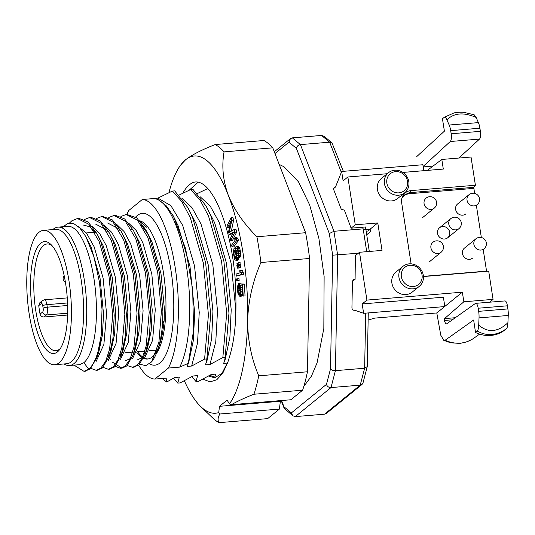 <?xml version="1.0" encoding="UTF-8"?>
<svg xmlns="http://www.w3.org/2000/svg" width="535" height="535" viewBox="0 0 535 535"><rect width="100%" height="100%" fill="white"/><g stroke="black" fill="none" stroke-linecap="round" stroke-linejoin="round"><path stroke-width="0.8" d="M60.562 348.211A53.553 17.247 85.3 0 1 55.961 350.706A53.553 17.247 85.3 0 1 35.698 310.206A53.553 17.247 85.3 0 1 34.708 302.583A53.553 17.247 85.3 0 1 47.107 243.967A53.553 17.247 85.3 0 1 52.056 245.665M38.747 305.619A53.553 17.247 -94.7 0 0 40.058 314.105L42.68 311.979A3.096 0.996 -94.7 0 0 43.134 308.24L42.746 305.739A3.096 0.996 -94.7 0 0 41.362 303.492L38.747 305.619L39.911 302.703M67.624 315.028L43.843 317.001C41.897 316.941 40.64 315.978 40.058 314.105M43.522 230.344L55.7 229.334A67.423 21.721 85.3 0 1 82.918 294.731A67.423 21.721 85.3 0 1 66.848 363.72L54.67 364.73A67.423 21.721 85.3 0 1 28.188 306.595A67.423 21.721 85.3 0 1 39.002 232.304A67.423 21.721 85.3 0 1 43.522 230.344A67.423 21.721 85.3 0 1 70.74 295.741A67.423 21.721 85.3 0 1 54.67 364.73M32.501 311.029A56.135 18.083 85.3 0 1 33.725 256.472A56.135 18.083 85.3 0 1 50.865 244.428A56.135 18.083 85.3 0 1 67.116 296.042A56.135 18.083 85.3 0 1 59.592 349.636A56.135 18.083 85.3 0 1 32.501 311.029M295.287 416.604L292.792 415.795L291.361 412.913L326.457 384.384C327.213 386.484 328.731 387.547 330.998 387.574L360.215 385.153L362.028 384.451L326.41 413.401L324.504 414.184L295.287 416.604L330.998 387.574L335.425 370.655L337.618 254.948L333.954 231.287L300.436 144.611L329.654 142.19L331.974 142.852L343.336 171.334M363.626 313.303L362.175 303.94L443.381 297.206L444.832 306.568L363.626 313.303L354.926 310.28M354.317 310.327C352.846 310.28 352.05 309.397 351.936 307.678L352.431 281.477L353.254 279.738L354.899 279.491L352.431 281.497L355.1 279.33L355.36 255.643L359.507 252.279L366.91 300.095L362.175 303.94M324.504 414.184L360.215 385.153L364.649 368.234L335.425 370.655C333.138 370.715 331.499 370.133 330.51 368.896L332.663 255.182L358.33 253.229M365.693 313.135L364.649 368.234L367.251 366.582L368.267 312.921M162.994 379.208L166.679 382.023L166.158 378.131L154.836 379.074A90.074 29.01 85.3 0 1 138.652 365.184M144.363 352.672A90.074 29.01 -94.7 0 0 144.851 353.849M179.72 367.11A90.074 29.01 -94.7 0 0 186.528 266.697A90.074 29.01 -94.7 0 0 153.625 198.559L153.839 198.458A90.174 29.044 85.3 0 1 158.815 199.996L166.372 205.935L173.567 216.461L185.598 248.635L192.687 289.555L193.556 330.563L188.293 363.325L179.72 367.11L168.398 368.053A90.074 29.01 85.3 0 0 175.199 267.634A90.074 29.01 85.3 0 0 142.303 199.501L153.625 198.559M190.674 189.55L192.961 189.363L206.075 206.035L210.85 215.986L223.897 261.314L228.967 313.122L225.135 357.407L222.848 357.594L226.686 313.309L221.61 261.501L208.563 216.18L200.157 200.184L190.674 189.55L179.172 195.014M172.417 191.062L174.698 190.875L187.812 207.553L192.587 217.504L205.634 262.825L210.71 314.633L206.871 358.918L204.591 359.112L208.423 314.827L203.353 263.019L190.299 217.691L181.893 201.702L172.417 191.062L157.899 198.117L170.919 205.674L182.696 225.416L194.546 266.009L199.247 312.413L197.522 343.129L191.657 366.034L204.591 359.112M214.575 377.489L215.846 374.099L211.285 374.48L198.358 381.401L196.071 381.589L197.589 375.617L193.021 375.991L180.094 382.913L177.807 383.107L173.587 378.218M196.071 381.589L191.851 376.7M210.516 375.744L210.115 375.189M126.929 214.441A90.074 29.01 85.3 0 1 128.741 210.522L142.303 199.501M166.679 382.023L174.764 377.509L179.325 377.128L177.807 383.107M173.119 215.652L178.135 225.797L189.978 266.39L194.686 312.788L193.376 340.287L188.735 362.235L187.096 366.415L191.657 366.034M153.839 198.458L157.899 198.117M187.812 207.553L196.398 224.279L208.242 264.872L212.943 311.276L211.639 338.775L206.998 360.724L205.353 364.897L209.921 364.516L222.848 357.594M181.813 198.184L191.951 207.593L200.959 223.904L212.803 264.497L217.511 310.895L215.786 341.611L209.921 364.516M206.075 206.035L214.655 222.767L226.506 263.36L231.207 309.758L229.896 337.257L225.262 359.206L223.617 363.385L227.535 363.058M200.077 196.673L210.215 206.075L219.223 222.386L231.066 262.979L235.768 309.384L235.761 316.031M188.293 363.325L187.966 364.449M206.871 358.918L206.229 362.937M225.135 357.407L224.493 361.419M207.694 188.594L197.428 193.503M120.937 216.481L126.126 214.482L137.515 220.199L147.914 237.62L157.678 272.041L161.383 311.377L158.908 342.239L151.572 361.914A76.405 24.61 -94.7 0 0 157.504 350.485A76.405 24.61 -94.7 0 0 162.587 323.902L162.907 311.25L159.196 271.914L149.432 237.493L145.701 229.662L151.973 242.014L160.935 273.278L164.399 309.016L164.138 320.505L162.587 323.902M61.933 227.87L67.537 223.476L73.649 223.543L79.896 228.057L85.914 236.717L93.852 256.633L99.456 281.992L102.018 309.297L101.249 335.084L96.828 357.654L90.221 369.003L84.731 371.21M78.19 218.487L78.939 218.394L88.121 221.978L96.995 233.701L100.734 241.539L110.498 275.953L114.209 315.296L112.972 338.194L109 356.644L102.392 367.993L96.902 370.2M90.361 217.477L91.111 217.384L100.292 220.962L109.173 232.692L112.912 240.529L122.675 274.943L126.38 314.286L125.15 337.184L121.177 355.635L114.57 366.983L109.08 369.19M102.539 216.468L112.464 219.952L121.351 231.682L125.083 239.519L134.847 273.933L138.558 313.276L137.321 336.174L133.349 354.625L126.742 365.973L122.027 368.16L111.989 361.887M110.277 359.4L109.909 358.818M108.558 356.464L107.963 355.327M114.711 215.458L115.46 215.364L124.642 218.942L133.523 230.672L137.261 238.503L147.025 272.924L150.73 312.266L149.499 335.164L145.527 353.615L138.919 364.964L133.429 367.17M120.736 355.454L120.134 354.317M126.889 214.448L136.813 217.932L145.701 229.662M101.249 335.084A76.405 24.61 85.3 0 1 88.696 369.13L83.968 371.317L74.017 365.137M69.503 223.008L71.897 220.774L77.415 218.521L88.81 224.232L99.216 241.659L108.98 276.08L112.684 315.416L109.621 349.114L105.763 361.051L100.868 368.12L96.153 370.3L89.893 368.033M84.416 219.51L89.592 217.511L100.988 223.222L111.387 240.65L121.151 275.07L124.862 314.406L121.793 348.104L117.934 360.042L113.045 367.11L108.324 369.297L102.018 366.977M96.588 218.501L101.77 216.501L113.166 222.219L123.565 239.64L133.329 274.06L137.034 313.396L133.971 347.095L130.112 359.032L125.223 366.101L120.495 368.287L114.196 365.967M108.765 217.491L113.948 215.491L125.344 221.209L135.736 238.63L145.5 273.051L149.212 312.386L146.142 346.085L142.283 358.022L137.395 365.091L132.667 367.278L127.183 365.565M85.914 236.717L91.097 247.063L100.065 278.327L103.522 314.065L102.446 335.004L98.848 351.823L96.828 357.654M83.333 225.034L89.546 226.706L95.812 232.658M96.995 233.701L103.275 246.053L112.236 277.317L115.7 313.055L114.617 333.994L111.026 350.813L108.21 357.066M95.484 224.025L106.411 229.742M109.173 232.692L115.446 245.043L124.414 276.307L127.872 312.045L126.795 332.984L123.197 349.803L121.177 355.635M107.669 223.015L118.549 228.692M121.351 231.682L127.624 244.034L136.585 275.298L140.05 311.036L138.966 331.974L135.375 348.793L133.349 354.625M129.497 358.898L125.237 360.884M133.523 230.672L139.795 243.024L148.763 274.288L152.228 310.026L151.144 330.964L147.546 347.783L145.527 353.615M141.681 357.882L137.428 359.874M141.3 225.028L148.65 235.079M88.696 369.13L83.848 362.69L79.588 364.669L69.45 365.512A69.423 22.363 85.3 0 1 63.973 363.96M78.163 226.365L86.617 233.327L94.147 246.809L103.108 278.073L106.572 313.811L103.877 344.42L96.012 361.687M92.094 226.165L99.63 233.454L106.318 245.799L115.286 277.063L118.75 312.801L116.062 343.39L108.21 360.657M104.271 225.155L111.808 232.444L118.496 244.789L127.457 276.053L130.921 311.791L128.226 342.4L120.355 359.674M116.443 224.145L123.98 231.434L130.667 243.779L139.635 275.043L143.099 310.781L140.404 341.383L132.553 358.644M128.621 223.135L136.157 230.424L142.845 242.77L151.806 274.034L155.27 309.772L152.582 340.367L144.731 357.634M151.572 361.914L145.841 365.619L139.675 364.235M139.849 220.982L146.67 227.255M164.138 320.505A69.423 22.363 85.3 0 1 159.517 344.66L157.504 350.485M158.494 347.382A69.423 22.363 85.3 0 1 152.147 357.026A69.423 22.363 85.3 0 1 147.486 359.038A69.423 22.363 85.3 0 1 143.741 358.403M148.095 358.965A69.423 22.363 85.3 0 1 144.296 357.995M142.611 356.965A69.423 22.363 85.3 0 1 139.695 354.33A69.423 22.363 85.3 0 1 137.569 351.702M139.668 220.768A69.423 22.363 85.3 0 1 164.339 279.083A69.423 22.363 85.3 0 1 156.267 353.742M142.069 357.527A69.423 22.363 85.3 0 1 136.84 352.465M52.825 229.575A69.423 22.363 85.3 0 1 57.967 227.141A69.423 22.363 85.3 0 1 85.246 287.001A69.423 22.363 85.3 0 1 74.111 363.499A69.423 22.363 85.3 0 1 69.45 365.512M83.848 362.69A69.423 22.363 -94.7 0 0 94.983 286.198A69.423 22.363 -94.7 0 0 67.711 226.332L57.967 227.141M366.709 251.677L363.178 228.866L333.954 231.287L329.313 233.527L296.37 148.335C296.838 146.242 298.196 144.998 300.436 144.611L292.337 137.869L321.562 135.449L324.056 136.251L331.974 142.852M333.653 189.564L334.087 187.665L335.258 187.223L333.532 188.628L335.485 187.043L341.664 171.474L343.116 180.837L347.85 176.991L355.253 224.807L351.107 228.177L344.393 210.161L341.243 209.192L333.653 189.564M135.669 217.029A76.137 24.523 85.3 0 1 170.685 268.51A76.137 24.523 85.3 0 1 159.972 362.951A76.137 24.523 85.3 0 1 149.532 363.867M154.836 379.074L168.398 368.053M292.792 415.795L284.112 408.151L283.951 406.747L291.361 412.913M292.337 137.869L290.431 138.652L288.96 142.17L274.983 153.532M362.028 384.451L362.991 382.96L367.211 366.829M362.543 227.228L363.178 228.866L365.96 229.876L369.304 251.463M239.319 294.477L238.556 293.334L238.062 290.846L238.449 283.657L237.373 286.947L237.48 290.759L238.155 294.31L239.767 296.27L240.717 294.678L240.964 292.986L240.182 285.63L242.041 285.897L242.636 295.989L243.224 296.076L242.522 284.245L239.493 283.804L240.396 291.18L240.188 293.568L239.613 294.451M238.944 294.076L239.981 293.989M238.556 293.334L240.248 293.193M238.262 292.257L240.088 292.103L240.302 292.886M238.062 290.846L239.887 290.692L240.088 292.103M237.941 288.76L239.767 288.606L239.847 286.947M239.887 290.692L239.767 288.606M237.975 287.382L239.8 287.228M238.149 286.372L239.64 286.245M238.57 285.743L239.606 285.657M238.449 283.657L240.289 283.737M239.767 296.27L241.593 296.116L242.549 294.471M240.309 295.654L242.134 295.501M240.717 294.678L242.542 294.524M240.964 292.986L242.455 292.866M240.977 291.267L242.355 291.154M240.85 289.174L242.228 289.06M240.63 287.422L242.128 287.295M243.224 296.076L245.05 295.922L244.348 284.092L239.493 283.804M242.522 284.245L244.348 284.092M237.172 278.835L237.333 280.574L236.758 280.661L236.604 278.922L238.998 278.681L239.158 280.427L237.333 280.574M236.758 280.661L239.158 280.427M241.385 272.348L241.606 274.428L236.343 276.14L236.116 274.06L240.489 272.643L239.479 270.817L240.375 270.523L241.385 272.348L243.211 272.201L242.201 270.376L240.375 270.523M236.343 276.14L243.432 274.281L241.606 274.428M243.432 274.281L243.211 272.201M236.938 266.256L236.851 265.567L237.614 265.153L236.911 263.327L237.834 265.032L238.222 262.611L238.048 264.912L238.817 264.491L238.904 265.179L238.142 265.601L238.911 267.018L237.921 265.721L237.533 268.142L237.7 265.841L236.938 266.256L237.647 266.196M238.904 265.179L240.73 265.026L240.643 264.343L238.817 264.491M238.376 262.899L240.202 262.745L238.222 262.611M239.934 264.404L240.202 262.745M236.911 263.327L238.122 263.227M237.533 268.142L239.359 267.988L239.459 267.366M238.844 267.42L240.67 267.266L239.968 265.447L240.73 265.026M238.911 267.018L240.737 266.865M238.142 265.601L239.968 265.447M234.357 250.213L233.935 254.118L234.597 257.362L235.761 258.579L236.33 257.649L236.396 254.479L235.353 250.427L235.032 249.952L234.357 250.213L235.166 250.146M234.103 250.841L235.494 250.728M233.909 251.811L235.781 251.41M233.869 253.015L235.694 252.861L235.734 251.657M233.935 254.118L235.761 253.964L235.694 252.861M234.33 256.459L236.156 256.305L235.761 253.964M234.597 257.362L236.376 257.215M236.39 257.094L236.156 256.305M234.972 258.171L236.162 258.071M235.4 258.545L235.841 258.505M238.209 257.409L237.761 250.454L237.112 248.742L235.647 248.594L237.032 255.422L236.457 259.856L238.282 259.709L237.767 260.204L235.942 260.351L234.731 259.569L233.293 253.175L233.976 248.641L236.142 246.561L237.359 247.344L238.336 250.293L240.161 250.146L240.382 251.483L238.556 251.637L238.71 255.376L238.209 257.409L240.034 257.255L240.289 256.626L240.382 251.483M238.556 251.637L238.336 250.293M235.942 260.351L236.457 259.856M237.032 255.422L238.008 255.342M238.189 257.295L237.005 257.395M236.858 253.65L238.162 253.543M236.577 251.978L237.995 251.858M236.189 250.4L237.707 250.28M235.44 248.788L237.018 248.661M235.647 248.594L236.831 248.494M238.463 256.773L240.289 256.626M238.71 255.376L240.536 255.228M238.737 253.409L240.563 253.256M237.948 248.721L239.774 248.568L239.185 247.19L237.968 246.408L236.142 246.561M240.161 250.146L239.774 248.568M237.359 247.344L239.185 247.19M236.778 246.735L238.603 246.582M236.865 258.693L238.69 258.545L238.817 257.355M238.282 259.709L238.69 258.545M236.162 238.764L236.564 240.696L232.016 247.023L231.615 245.09L235.387 239.84L234.31 238.844L235.086 237.767L236.162 238.764L237.988 238.61L236.911 237.614L235.086 237.767M232.016 247.023L233.842 246.876L238.389 240.543L236.564 240.696M238.389 240.543L237.988 238.61M230.739 240.462L230.264 238.643L233.501 232.163L229.174 234.397L228.552 231.969L230.692 221.243L227.455 227.723L226.987 225.904L231.093 217.671L231.795 220.407L229.301 232.304L234.143 229.502L234.845 232.237L230.739 240.462L232.564 240.309L236.671 232.083L235.968 229.354L234.143 229.502M234.845 232.237L236.671 232.083M231.795 220.407L233.621 220.253L232.919 217.524L231.093 217.671M231.341 231.127L233.621 220.253M227.455 227.723L229.281 227.569L229.522 227.087M229.174 234.397L231 234.243L232.972 233.227M228.004 361.76L221.965 373.383L214.642 377.797L208.583 376.078M182.823 193.195A103.235 33.25 -94.7 0 1 193.978 182.214C213.993 177.446 235.5 238.135 235.815 295.614C236.564 319.903 234.531 340.073 229.722 356.123L227.863 362.175L222.794 373.116L216.755 379.796L210.008 381.863L202.859 379.168M189.149 190.239L198.024 182.361M215.752 377.63L209.907 375.309M253.924 394.241C244.983 397.739 237.46 401.223 231.347 404.694L290.859 399.759L302.623 390.202L253.924 394.241A141.949 45.722 85.3 0 0 258.746 375.824C251.33 358.363 247.625 339.812 247.645 320.177A129.042 41.563 85.3 0 1 229.421 403.885L231.347 404.694M168.953 192.633A129.042 41.563 85.3 0 1 180.81 164.854A129.042 41.563 85.3 0 1 185.605 159.758A129.042 41.563 85.3 0 1 228.318 195.322C234.37 210.028 243.9 223.837 256.907 236.758A141.949 45.722 85.3 0 1 260.893 262.511L309.591 258.472A141.949 45.722 -94.7 0 0 305.605 232.718L256.907 236.758M180.81 164.854L185.605 159.758C192.032 154.796 201.916 149.72 215.271 144.537A141.949 45.722 85.3 0 1 224.078 151.873C221.557 166.077 222.975 180.562 228.318 195.322A129.042 41.563 85.3 0 1 247.645 320.177C248.374 300.476 252.787 281.256 260.893 262.511M281.229 400.561L280.353 401.27L219.484 406.319L218.728 412.579A129.042 41.563 85.3 0 1 200.872 406.707A129.042 41.563 85.3 0 1 184.394 380.786M218.728 412.579L219.905 414.003C217.892 417.133 217.571 420.022 218.955 422.663A141.949 45.722 85.3 0 1 212.642 417.909L200.872 406.707M219.484 406.319L227.114 400.12L229.421 403.885M302.623 390.202A141.949 45.722 -94.7 0 0 307.451 371.785L258.746 375.824M307.451 371.785L309.591 258.472M305.605 232.718L272.776 147.834A141.949 45.722 -94.7 0 0 263.969 140.498L215.271 144.537M224.078 151.873L272.776 147.834M218.955 422.663L267.654 418.624L279.417 409.068L280.353 401.27M219.905 414.003L279.417 409.068M366.716 234.745L370.528 231.642L370.14 229.147L365.833 229.502M370.16 229.274L368 231.033L366.161 231.187M423.138 166.465L450.283 141.507A6.453 2.08 -94.7 0 0 451.172 133.763L450.691 130.64A11.148 3.591 -94.7 0 0 449.173 125.029L446.919 119.873C446.023 117.72 445.107 116.877 444.184 117.346L454.075 112.898C458.669 112.123 462.086 111.969 464.32 112.43L474.197 114.804L476.143 117.453L478.397 122.609A11.148 3.591 -94.7 0 1 479.908 128.219L480.39 131.343A6.453 2.08 -94.7 0 1 479.5 139.087L458.883 158.046M401.812 198.512C403.464 195.69 405.931 194.098 409.208 193.737L409.308 192.687L473.836 187.33L475.401 185.25L471.027 157.036L441.81 159.457L427.331 170.398M473.836 187.33L474.505 193.369M423.419 276.354L486.542 271.118L483.199 249.497M481.339 237.513L476.364 205.36M489.839 302.181L493.063 299.366L488.696 271.151L423.432 276.541M506.484 328.644L504.752 330.055A29.96 27.7 -129.1 0 1 475.535 332.476L477.267 331.065C486.964 336.508 496.701 335.699 506.484 328.644C507.334 327.667 507.809 325.695 507.916 322.719L508.25 315.463A11.148 3.591 -94.7 0 0 507.882 308.922L507.401 305.806A6.453 2.08 -94.7 0 0 504.96 300.924L475.735 303.345A6.453 2.08 -94.7 0 0 475.361 303.492L446.872 323.702A6.226 2.006 85.3 0 1 446.504 323.842A6.226 2.006 85.3 0 1 444.411 320.458A1.304 0.421 85.3 0 1 444.538 318.606L463.845 301.793L462.354 292.177L366.91 300.095M477.267 331.065C478.116 330.095 478.591 328.122 478.698 325.146L479.032 317.89A11.148 3.591 -94.7 0 0 478.664 311.35L478.176 308.227A6.453 2.08 -94.7 0 0 475.735 303.345M368.127 320.07L374.701 318.111L436.787 312.962L440.773 335.204L443.776 340.3L445.12 340.253L473.642 320.017L475.535 332.476M436.787 312.962L444.632 306.588M444.812 306.441L462.354 292.177M402.875 172.424L443.301 169.073L441.81 159.457M444.184 117.346L442.445 118.757L444.404 131.162L416.698 156.635M387.233 173.721L347.85 176.991M359.507 252.279L382.03 250.407L377.777 222.941L355.253 224.807M463.845 301.793L493.063 299.366M402.929 195.649L409.308 192.687L410.873 190.607C407.877 190.901 405.463 192.225 403.637 194.566C401.892 196.974 401.237 199.729 401.671 202.845L411.114 263.862M410.873 190.607L475.401 185.25M419.273 286.365L412.211 292.103A12.907 11.93 -129.1 0 1 399.892 293.514A12.907 11.93 -129.1 0 1 391.894 283.102A12.907 11.93 -129.1 0 1 395.933 272.074L402.989 266.336A12.907 11.93 -129.1 0 1 420.39 268.824A12.907 11.93 -129.1 0 1 419.273 286.365A12.907 11.93 -129.1 0 1 406.948 287.776A12.907 11.93 -129.1 0 1 398.956 277.364A12.907 11.93 -129.1 0 1 402.989 266.336M404.774 192.727L397.712 198.465A12.907 11.93 -129.1 0 1 391.506 200.939A12.907 11.93 -129.1 0 1 377.402 189.464A12.907 11.93 -129.1 0 1 381.435 178.436L388.497 172.698A12.907 11.93 -129.1 0 1 405.891 175.186A12.907 11.93 -129.1 0 1 404.774 192.727A12.907 11.93 -129.1 0 1 392.456 194.138A12.907 11.93 -129.1 0 1 384.458 183.726A12.907 11.93 -129.1 0 1 388.497 172.698M472.626 258.077A6.453 5.965 -129.1 0 1 466.46 258.779A6.453 5.965 -129.1 0 1 462.467 253.57A6.453 5.965 -129.1 0 1 464.487 248.059A6.453 5.965 -129.1 0 1 464.815 247.812M465.791 213.933A6.453 5.965 -129.1 0 1 459.632 214.635A6.453 5.965 -129.1 0 1 455.633 209.432A6.453 5.965 -129.1 0 1 457.652 203.922A6.453 5.965 -129.1 0 1 457.98 203.668M437.53 233.287A6.453 5.965 -129.1 0 1 439.543 227.776A6.453 5.965 -129.1 0 1 448.243 229.02A6.453 5.965 -129.1 0 1 447.681 237.787A6.453 5.965 -129.1 0 1 441.522 238.496A6.453 5.965 -129.1 0 1 437.53 233.287M386.858 183.104A10.967 10.138 -129.1 0 1 400.956 172.631A10.967 10.138 -129.1 0 1 403.805 191.008A10.967 10.138 -129.1 0 1 386.858 183.104M423.794 170.692L422.871 164.74L341.664 171.474M401.357 276.749A10.967 10.138 -129.1 0 1 415.454 266.269A10.967 10.138 -129.1 0 1 418.303 284.647A10.967 10.138 -129.1 0 1 401.357 276.749M473.615 338.361L473.602 338.374C464.801 344.139 455.305 344.767 445.12 340.253M351.107 228.177L366.201 226.927L365.164 227.77M377.777 222.941L370.14 229.147M43.843 317.001L46.344 314.961L67.677 313.196M42.68 311.979A3.357 3.103 50.9 0 0 46.344 314.961A6.453 2.08 -94.7 0 0 47.287 307.17L67.644 305.478M43.134 308.24A3.357 0.682 -8.8 0 1 47.287 307.17L46.899 304.669L67.55 302.957M42.746 305.739A3.357 0.682 -8.8 0 1 46.899 304.669A6.453 2.08 -94.7 0 0 44.459 299.794L67.263 297.901M41.362 303.492A3.357 3.103 -129.1 0 1 42.412 300.623L44.459 299.794M341.317 172.35L329.654 142.19L321.562 135.449M281.55 400.534L283.951 406.747M326.457 384.384L330.51 368.896M332.663 255.182L329.313 233.527M296.37 148.335L288.96 142.17M475.889 238.811A6.453 6.453 0 0 1 486.335 242.83A6.453 6.453 0 0 1 484.028 248.822A6.453 5.965 -129.1 0 1 475.334 247.578A6.453 5.965 -129.1 0 1 475.889 238.811L464.173 248.334M450.804 218.628A6.453 6.453 0 0 1 461.25 222.647A6.453 6.453 0 0 1 458.943 228.639A6.453 5.965 -129.1 0 1 450.243 227.395A6.453 5.965 -129.1 0 1 450.804 218.628L439.543 227.776M507.916 322.719C497.777 332.242 488.04 333.051 478.698 325.146M479.032 317.89L508.25 315.463M446.919 119.873C453.954 112.878 463.698 112.069 476.143 117.453M449.173 125.029L478.397 122.609M409.208 193.737L473.736 188.387M450.691 130.64L479.908 128.219M451.172 133.763L480.39 131.343M450.283 141.507L479.5 139.087M423.212 166.913L433.029 166.097M444.538 318.606L455.305 317.716M444.411 320.458L452.376 319.796M478.176 308.227L507.401 305.806M478.664 311.35L507.882 308.922M441.067 252.286A6.453 5.965 -129.1 0 1 432.367 251.042A6.453 5.965 -129.1 0 1 432.929 242.275A6.453 6.453 0 0 1 443.375 246.294A6.453 6.453 0 0 1 441.067 252.286L429.251 261.896M469.055 194.666A6.453 6.453 0 0 1 479.5 198.686A6.453 6.453 0 0 1 477.2 204.678A6.453 5.965 -129.1 0 1 468.499 203.434A6.453 5.965 -129.1 0 1 469.055 194.666L457.338 204.189M434.233 208.148A6.453 5.965 -129.1 0 1 425.532 206.898A6.453 5.965 -129.1 0 1 426.094 198.131A6.453 6.453 0 0 1 436.54 202.15A6.453 6.453 0 0 1 434.233 208.148L422.416 217.752M39.871 302.69L42.412 300.623M162.192 378.466L162.988 379.215M173.581 216.454L173.982 217.19M83.968 371.317L85.493 371.19M96.146 370.307L97.671 370.18M108.317 369.297L109.842 369.17M120.495 368.287L122.02 368.16M132.667 367.278L134.191 367.15M77.428 218.521L78.946 218.394M89.599 217.511L91.124 217.384M101.777 216.501L103.295 216.374M113.948 215.491L115.473 215.364M126.12 214.482L127.644 214.354M109 356.644L111.026 350.813M144.142 228.151L143.293 228.218M131.964 229.161L131.115 229.227M119.793 230.17L118.944 230.237M107.615 231.18L106.766 231.247M95.444 232.19L86.316 232.946M157.283 350.071L149.345 350.726M146.296 350.98L137.167 351.736M134.124 351.99L124.996 352.746M121.947 353L120.502 353.12M109.775 354.01L108.324 354.13M97.597 355.019L96.962 355.073M284.112 408.151L281.189 400.595M274.301 151.766L290.431 138.652M365.913 229.716L364.877 227.034M303.806 386.444L311.43 376.159L317.061 362.911L323.829 328.51L324.123 276.501L318.873 238.309L309.631 204.872L298.517 181.853L284.085 166.82L279.183 164.385M458.943 228.639L447.681 237.787M473.602 338.374L479.601 334.114M472.552 339.076L466.828 341.885L460 343.416L450.557 342.781L443.756 340.334M65.424 282.313L63.698 280.868L63.043 278.962L63.364 276.963L64.187 275.759"/></g></svg>
